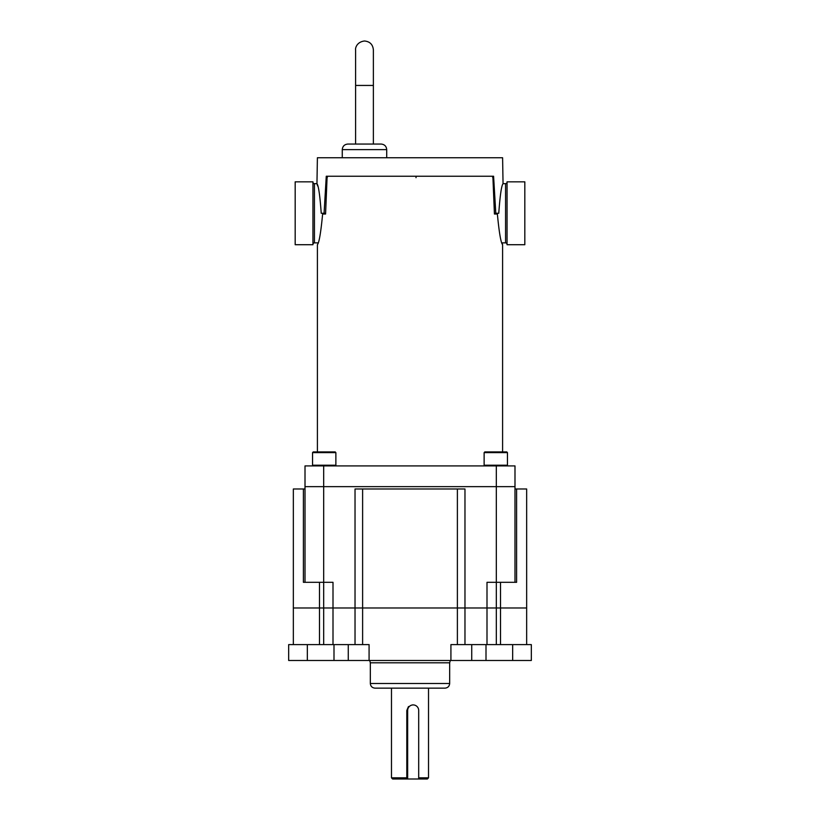 <?xml version="1.0" encoding="UTF-8"?>
<svg xmlns="http://www.w3.org/2000/svg" width="820" height="820" viewBox="0 0 820 820"><rect width="100%" height="100%" fill="white"/><g stroke="black" fill="none" stroke-linecap="round" stroke-linejoin="round"><path stroke-width="1.23" d="M327.723 176.238L327.067 177.848L325.571 214.02L322.629 214.02C320.845 232.665 319.103 242.894 317.401 244.688L317.401 451.912M502.598 451.912L502.598 244.688C500.897 242.894 499.154 232.665 497.371 214.02L494.429 214.02L492.933 177.848L492.277 176.238M497.371 214.02L494.429 214.02M325.571 214.02L322.629 214.02M507.047 244.36A1.486 1.486 0 0 0 505.561 242.874L502.014 242.874L502.598 244.688M312.953 244.36A1.486 1.486 0 0 1 314.439 242.874L317.986 242.874M312.953 182.194A1.486 1.486 0 0 0 314.439 183.67L314.439 242.874M507.047 182.194A1.486 1.486 0 0 1 505.561 183.67L503.049 183.67L502.598 157.748L317.401 157.748L316.95 183.67C318.498 185.412 319.923 195.273 321.235 213.272L324.074 213.272L326.268 176.238L493.589 176.238L495.792 213.272L498.765 213.272C500.077 195.283 501.502 185.412 503.049 183.67M507.047 244.719L507.047 181.835L524.82 181.835L524.82 244.719L507.047 244.719M312.953 244.719L312.953 181.835L295.18 181.835L295.18 244.719L312.953 244.719M317.606 185.935L316.95 183.67L314.439 183.67M494.398 213.272L495.792 213.272M325.601 213.272L324.074 213.272M323.674 465.914L323.674 486.649L496.325 486.649L305.009 486.649L305.009 465.914L514.991 465.914L514.991 486.649L514.991 465.914M514.991 486.649L496.325 486.649L496.325 607.979L333.002 607.979L333.002 582.313L323.674 582.313L323.674 486.649L305.009 486.649L305.009 582.313L323.674 582.313L323.674 607.979L496.325 607.979L496.325 582.313L514.991 582.313L514.991 486.649L496.325 486.649L496.325 465.914M373.377 144.053L373.377 85.444L355.603 85.444L355.603 144.053L350.048 144.053L381.115 144.053M381.146 144.053C384.529 144.392 386.384 146.247 386.712 149.629L342.268 149.629C342.596 146.247 344.451 144.392 347.834 144.053L350.048 144.053M293.345 644.612L293.345 607.979L319.492 607.979L293.345 607.979L293.345 488.986L303.4 488.986L303.4 582.313L305.009 582.313M319.492 582.313L319.492 607.979L323.674 607.979L319.492 607.979L319.492 644.612M362.614 644.612L362.614 488.986L355.029 488.986L355.029 644.612M464.971 644.612L464.971 488.986L457.386 488.986L457.386 644.612M496.325 607.979L526.655 607.979L496.325 607.979L496.325 644.612M305.009 488.986L303.4 488.986M514.991 582.313L516.6 582.313L516.6 488.986L514.991 488.986M516.6 488.986L526.655 488.986L526.655 644.612M362.614 488.986L457.386 488.986M496.325 582.313L486.998 582.313L486.998 644.612M375.006 688.144L444.993 688.144C447.833 687.867 449.391 686.309 449.667 683.48L370.332 683.48C370.609 686.309 372.167 687.867 375.006 688.144M369.082 660.479L369.082 644.612L288.671 644.612L288.671 660.479L531.329 660.479L531.329 644.612L512.664 644.612L512.664 660.479M486.004 660.479L486.004 644.612L471.736 644.612L471.736 660.479M333.002 644.612L333.002 607.979L323.674 607.979L323.674 644.612M486.004 644.612L512.664 644.612M450.918 660.479L450.918 644.612L471.736 644.612M531.329 660.479L531.329 644.612M407.653 779L407.653 710.489A5.566 5.525 -90 0 1 413.178 704.923A5.566 5.525 -90 0 1 418.692 710.489L418.692 779L406.638 779L406.802 777.831L391.478 777.831L392.647 779L427.353 779L428.522 777.831L418.692 777.831M408.473 706.553L406.802 710.489L407.653 710.489M406.802 777.831L406.802 710.489M506.76 451.912L507.457 452.619L484.128 452.619L484.825 451.912L506.76 451.912L507.457 452.619L507.457 465.217L506.76 465.914L507.457 465.217L484.128 465.217L484.825 465.914M484.128 452.619L484.128 465.217M312.543 465.217L335.872 465.217L335.872 452.619L312.543 452.619L312.543 465.217L313.24 465.914M312.543 452.619L313.24 451.912L335.175 451.912L335.872 452.619M505.561 242.874L505.561 183.67M416.006 177.694L416.119 176.238M500.507 644.612L500.507 582.313M369.707 660.479L370.332 662.806L449.667 662.806L449.667 683.48M333.996 644.612L333.996 660.479M307.336 660.479L307.336 644.612M348.264 660.479L348.264 644.612M342.268 149.629L342.268 157.748M386.712 149.629L386.712 157.748M355.603 85.444L355.603 49.887C355.152 48.882 356.3 41.984 364.49 41C369.892 41.523 372.854 44.485 373.377 49.887L373.377 85.444M449.667 662.806L450.293 660.479M370.332 662.806L370.332 683.48M428.522 777.831L428.522 688.144M391.478 777.831L391.478 688.144M507.457 452.619L507.457 465.217M335.175 465.914L335.872 465.217M412.429 704.923L413.178 704.923"/></g></svg>
